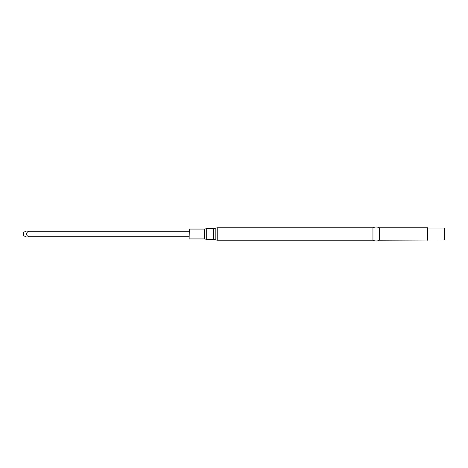 <?xml version="1.0" encoding="UTF-8"?>
<svg xmlns="http://www.w3.org/2000/svg" width="468" height="468" viewBox="0 0 468 468"><rect width="100%" height="100%" fill="white"/><g stroke="black" fill="none" stroke-linecap="round" stroke-linejoin="round"><path stroke-width="0.7" d="M189.113 238.692L189.347 229.068L189.113 238.692M217.234 240.207L217.234 227.793L372.943 227.793L372.943 240.207L217.234 240.207L213.706 239.37L206.856 239.37L204.393 238.932L189.347 238.932M372.943 240.207C375.12 241.242 377.302 241.242 379.484 240.207L379.484 227.793C377.302 226.758 375.12 226.758 372.943 227.793M427.887 239.955L427.887 228.045L444.6 228.045L444.6 239.955L379.484 240.207M427.635 240.207L427.635 227.793L379.484 227.793M27.208 231.128L28.969 231.128C25.775 231.128 25.775 231.128 28.969 231.128L189.113 231.128M189.113 231.25L28.969 231.25C25.752 232.216 25.799 235.808 28.969 236.749L28.969 236.872C25.775 236.872 25.775 236.872 28.969 236.872C25.775 236.872 25.775 236.872 28.969 236.872L189.113 236.872M26.296 231.128L23.4 232.327L23.4 235.673L26.296 236.872M204.393 238.932L204.393 229.068L189.347 229.068M204.656 238.961L204.656 229.039L206.856 228.63L206.856 239.37M206.119 239.288L206.119 228.712M213.706 239.37L213.706 228.63L206.856 228.63M215.204 239.727L215.204 228.273L217.234 227.793M28.969 236.749L189.113 236.749M213.706 228.63L215.204 228.273"/></g></svg>
